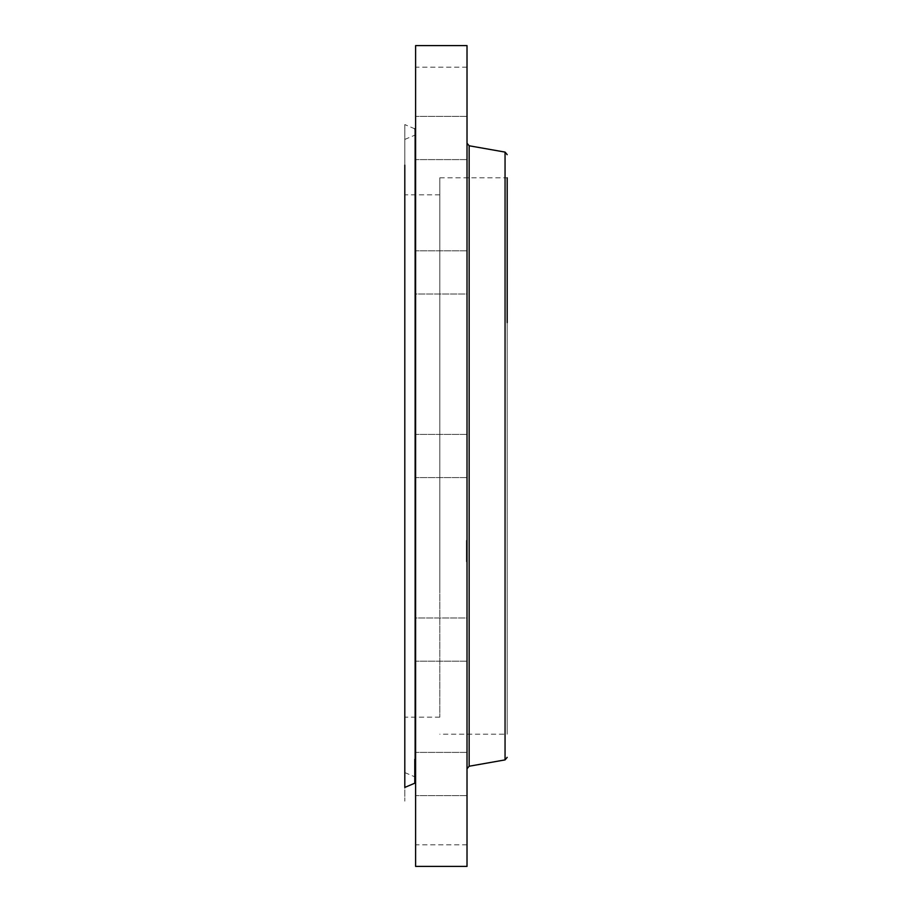 <?xml version="1.0" encoding="UTF-8"?>
<svg xmlns="http://www.w3.org/2000/svg" width="912" height="912" viewBox="0 0 912 912"><rect width="100%" height="100%" fill="white"/><g stroke="black" fill="none" stroke-linecap="round" stroke-linejoin="round"><path stroke-width="0.68" stroke-dasharray="4.56 3.42" d="M439.801 589.38L439.801 177.794L439.801 589.38M439.801 226.826L439.801 717.14L439.801 226.826M404.803 685.174L404.803 194.86L404.803 685.174M404.803 733.818L404.803 139.422L404.803 733.818M414.789 759.297L414.789 128.809L404.803 124.579L404.803 801.146L404.803 165.152M404.803 124.579L404.803 787.421M415.61 152.703L415.61 801.602L415.61 152.703M415.61 45.6L415.61 866.4M415.61 618.005L415.61 661.2L415.61 618.005L415.61 661.2L415.61 618.005L467.012 618.005L467.012 661.2L467.012 618.005L467.012 661.2L467.012 618.005L415.61 618.005M415.61 755.558L415.61 795.606L415.61 755.558M415.61 812.843L415.61 844.797L415.61 812.843M415.61 774.516L415.61 752.4L415.61 774.516M415.61 474.958L415.61 434.397L415.61 474.958M415.61 293.995L415.61 250.8L415.61 293.995L415.61 250.8L415.61 293.995L467.012 293.995L467.012 250.8L467.012 293.995L467.012 250.8L467.012 293.995L415.61 293.995M415.61 156.442L415.61 116.394L415.61 156.442M415.61 99.157L415.61 67.203L415.61 99.157M415.61 137.484L415.61 159.6L415.61 137.484M467.012 45.6L467.012 866.4M467.012 474.958L467.012 434.397L467.012 474.958M467.012 138.51L467.012 116.394L467.012 138.51M467.012 78.443L467.012 99.157L467.012 78.443M467.012 119.552L467.012 159.6L467.012 119.552M467.012 773.49L467.012 795.606L467.012 773.49M467.012 833.557L467.012 812.843L467.012 833.557M467.012 792.448L467.012 752.4L467.012 792.448M467.012 730.489L467.012 143.218L467.012 730.489M415.61 169.951L415.61 781.949L415.61 169.951M507.197 322.62L507.197 734.206L439.801 734.206M415.61 738.629L415.61 133.95L415.61 738.629M439.801 177.794L507.197 177.794L507.197 734.206M467.012 561.37L467.012 540.349L467.012 561.37M467.012 559.17L467.012 542.617L467.012 559.17M467.012 550.198L467.012 544.817L467.012 550.278L466.363 550.21L466.363 544.817L466.363 550.574L467.012 550.21M467.012 550.529L466.363 550.495L467.012 550.529M467.012 549.48L467.012 548.203L467.012 550.369L467.012 548.317L466.363 550.004L466.363 548.089L466.363 549.457L467.012 549.457L466.363 549.48M467.012 555.317L467.012 550.631L467.012 555.328L467.012 554.633L466.363 555.317L466.363 550.631L466.363 555.727L467.012 555.294L466.363 555.283M467.012 555.647L466.363 555.625L467.012 555.647M467.012 553.402L467.012 554.975L467.012 552.216L467.012 554.69L467.012 553.253L467.012 554.325L466.363 553.208L466.363 554.975L466.363 552.216L466.363 554.69L466.363 553.253L466.363 554.325L467.012 553.402M467.012 549.195L467.012 547.918L466.363 549.389L466.363 547.918L466.363 549.218L467.012 549.218L466.363 549.218M467.012 560.891L467.012 559.626L467.012 560.891M467.012 556.445L467.012 555.169L467.012 556.445M467.012 554.143L467.012 552.866L467.012 554.143L466.363 554.143L466.363 552.866L466.363 554.165L467.012 554.165M467.012 559.945L467.012 558.668L467.012 559.945L466.363 559.968L466.363 558.668L466.363 559.968M467.012 541.181L467.012 542.458L467.012 541.181L466.363 541.158L466.363 542.458L466.363 541.158M467.012 542.138L467.012 543.404L466.363 542.116L466.363 543.404L466.363 542.116M467.012 545.638L467.012 546.904L467.012 545.638L466.363 545.638L466.363 547.143L466.363 545.638M466.363 551.771L467.012 551.783M466.363 551.555L467.012 551.555M466.363 551.315L467.012 551.327M466.363 551.224L467.012 551.236M466.363 551.179L467.012 551.201L466.363 551.179M466.363 552.091L467.012 552.091M466.363 554.998L467.012 554.986M466.363 555.089L467.012 555.055L466.363 555.089M466.363 555.134L467.012 555.123L466.363 555.134M467.012 551.395L466.363 551.441M467.012 550.631L466.363 550.631M467.012 551.908L466.363 551.908L467.012 551.942M467.012 551.657L466.363 551.657L467.012 551.635M467.012 551.464L466.363 551.486M467.012 551.384L466.363 551.384L467.012 551.384M467.012 551.566L466.363 551.6M467.012 551.703L466.363 551.68M467.012 551.863L466.363 551.897M467.012 552.011L466.363 551.965M467.012 552.068L466.363 552.034M467.012 551.828L466.363 551.828L467.012 551.84M467.012 552.615L466.363 552.615M467.012 554.257L466.363 554.279M467.012 553.516L466.363 553.516L467.012 553.504M467.012 552.911L466.363 552.911M467.012 553.937L466.363 553.915M467.012 554.906L466.363 554.906M467.012 554.393L466.363 554.393L467.012 554.359M467.012 553.88L466.363 553.88M467.012 553.196L466.363 553.185M467.012 552.729L466.363 552.729L467.012 552.718M467.012 552.843L466.363 552.82L467.012 552.843M467.012 552.946L466.363 552.946L467.012 552.946M467.012 553.037L466.363 553.037M467.012 553.128L466.363 553.128L467.012 553.105M467.012 553.31L466.363 553.31L467.012 553.31M467.012 553.595L466.363 553.595L467.012 553.595M467.012 553.687L466.363 553.687L467.012 553.709M467.012 553.766L466.363 553.766M467.012 553.835L466.363 553.835L467.012 553.823M467.012 554.029L466.363 554.029L467.012 554.063M467.012 554.473L466.363 554.507M467.012 554.587L466.363 554.633M467.012 554.416L466.363 554.416L467.012 554.428M467.012 554.314L466.363 554.325M467.012 554.211L466.363 554.211L467.012 554.2M467.012 554.086L466.363 554.086M467.012 553.652L466.363 553.652M467.012 553.481L466.363 553.481L467.012 553.493M467.012 552.581L466.363 552.581M467.012 553.082L466.363 553.082L467.012 553.06M467.012 552.809L466.363 552.809M467.012 552.239L466.363 552.239L467.012 552.216M467.012 552.41L466.363 552.41L467.012 552.364M467.012 553.242L466.363 553.242L467.012 553.253M467.012 553.367L466.363 553.367M467.012 553.983L466.363 553.983M467.012 554.667L466.363 554.667L467.012 554.69M467.012 554.758L466.363 554.758L467.012 554.77M467.012 554.849L466.363 554.849M467.012 554.941L466.363 554.975M467.012 555.157L466.363 555.157L466.363 556.468L466.363 555.169L467.012 555.169L466.363 555.18M466.363 545.832L467.012 545.855M466.363 545.798L467.012 545.798L466.363 545.798M466.363 545.957L467.012 545.923L466.363 545.957M466.363 547.143L467.012 547.143L466.363 547.143M466.363 546.687L467.012 546.698L466.363 546.687M466.363 546.516L467.012 546.516L466.363 546.527M466.363 546.379L467.012 546.413M466.363 546.277L467.012 546.265M466.363 546.163L467.012 546.163M466.363 546.117L467.012 546.094L466.363 546.117M466.363 546.083L467.012 546.083M466.363 546.22L467.012 546.231M466.363 549.925L467.012 549.925L466.363 549.959M466.363 549.982L467.012 550.004M467.012 544.817L466.363 544.817M467.012 544.943L466.363 544.943M467.012 545.057L466.363 545.057M467.012 545.159L466.363 545.159M467.012 545.273L466.363 545.273M467.012 545.365L466.363 545.365M467.012 545.467L466.363 545.467M467.012 545.558L466.363 545.558M467.012 545.718L466.363 545.718M467.012 545.878L466.363 545.878M467.012 546.014L466.363 546.014M467.012 546.482L466.363 546.459M467.012 546.584L466.363 546.584M467.012 546.778L466.363 546.824M467.012 546.869L466.363 546.869L467.012 546.881M467.012 546.949L466.363 546.949M467.012 547.04L466.363 547.04M467.012 546.322L466.363 546.322L467.012 546.334M467.012 546.653L466.363 546.653M467.012 546.733L466.363 546.733M467.012 546.904L466.363 546.904L467.012 546.904M467.012 547.234L466.363 547.234M467.012 548.431L466.363 548.431M467.012 547.941L466.363 547.941L467.012 547.918M467.012 549.343L466.363 549.343L467.012 549.389M467.012 548.089L466.363 548.089M467.012 548.169L466.363 548.169M467.012 548.249L466.363 548.249L466.363 550.654L466.363 548.203L467.012 548.203M467.012 548.329L466.363 548.34M467.012 548.408L466.363 548.408M467.012 548.488L466.363 548.488L467.012 548.488M467.012 548.579L466.363 548.557M467.012 548.671L466.363 548.671L467.012 548.682M467.012 548.762L466.363 548.762L467.012 548.728M467.012 548.853L466.363 548.864M467.012 548.933L466.363 548.933M467.012 549.013L466.363 549.013L467.012 549.047M467.012 549.081L466.363 549.081L467.012 549.058M467.012 549.149L466.363 549.138M467.012 549.275L466.363 549.275L467.012 549.241M467.012 549.332L466.363 549.309M467.012 549.446L466.363 549.446M467.012 549.56L466.363 549.56M467.012 549.617L466.363 549.617L467.012 549.583M467.012 549.674L466.363 549.674M467.012 549.731L466.363 549.731L467.012 549.708M467.012 549.788L466.363 549.788M467.012 549.845L466.363 549.845M467.012 550.027L466.363 550.027M466.363 550.164L467.012 550.141M466.363 550.289L467.012 550.278L466.363 550.289M466.363 550.335L467.012 550.335M466.363 550.46L467.012 550.46M467.012 550.574L466.363 550.574M467.012 550.403L466.363 550.369M466.363 555.214L467.012 555.237L466.363 555.248M466.363 555.362L467.012 555.362M467.012 555.727L466.363 555.727M467.012 555.545L466.363 555.545L467.012 555.499M467.012 555.465L466.363 555.465L467.012 555.442M467.012 555.385L466.363 555.385L467.012 555.397M467.012 555.568L466.363 555.568M467.012 548.944L466.363 548.944L467.012 548.956M467.012 548.807L466.363 548.807L467.012 548.773M467.012 548.648L466.363 548.648L467.012 548.625M467.012 550.654L466.363 550.654M466.363 561.37L466.363 540.349L466.363 561.37M466.363 542.902L466.363 559.466L466.363 542.902M466.363 559.649L466.363 560.914L466.363 559.626L467.012 559.626M466.363 543.404L467.012 543.404M414.789 174.466L414.789 776.807L414.789 174.466M469.156 145.772L469.156 766.228M414.789 128.809L414.789 783.191M505.054 152.099L505.054 759.901M439.801 194.86L404.803 194.86M439.801 717.14L404.803 717.14M404.803 772.578L414.789 776.807L415.61 778.05M404.803 139.422L414.789 135.193L415.61 133.95M467.012 434.397L415.61 434.397L467.012 434.397M467.012 477.603L415.61 477.603L467.012 477.603M467.012 250.8L415.61 250.8L467.012 250.8M467.012 116.394L415.61 116.394L467.012 116.394M467.012 159.6L415.61 159.6L467.012 159.6M467.012 67.203L415.61 67.203M467.012 661.2L415.61 661.2L467.012 661.2M467.012 795.606L415.61 795.606L467.012 795.606M467.012 752.4L415.61 752.4L467.012 752.4M467.012 844.797L415.61 844.797M466.363 540.349L467.012 540.349M466.363 561.735L467.012 561.735M466.363 559.466L467.012 559.466M466.363 542.617L467.012 542.617M466.363 560.914L467.012 560.914M466.363 556.468L467.012 556.468M466.363 558.668L467.012 558.668M466.363 542.458L467.012 542.458M466.363 545.615L467.012 545.615"/><path stroke-width="1.37" d="M414.789 759.297L414.789 783.191L404.803 787.421L404.803 165.152M415.61 866.4L415.61 45.6L467.012 45.6L467.012 866.4L415.61 866.4M507.197 322.62L507.197 177.794M469.156 145.772L505.054 152.099L505.054 759.901L469.156 766.228L469.156 145.772L467.012 143.218M469.156 766.228L467.012 768.782M414.789 783.191L415.61 781.949M414.789 128.809L415.61 130.051M505.054 152.099L507.197 154.652M505.054 759.901L507.197 757.348"/></g></svg>
